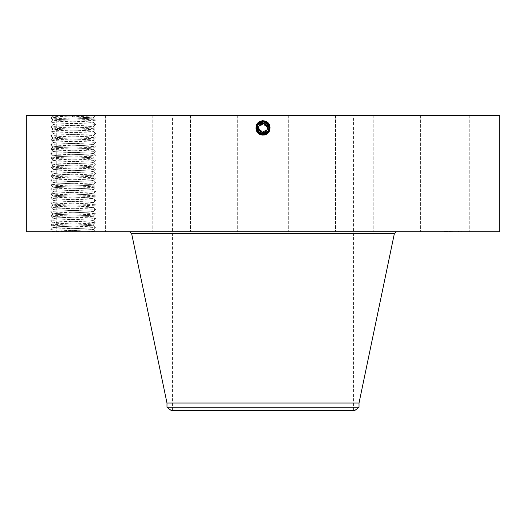 <?xml version="1.0" encoding="UTF-8"?>
<svg xmlns="http://www.w3.org/2000/svg" width="526" height="526" viewBox="0 0 526 526"><rect width="100%" height="100%" fill="white"/><g stroke="black" fill="none" stroke-linecap="round" stroke-linejoin="round"><path stroke-width="0.39" stroke-dasharray="2.63 1.97" d="M499.7 231.736L26.3 231.736M499.7 115.621L26.3 115.621M54.619 115.621L72.141 115.621L52.021 115.621L54.619 115.621L54.934 115.983L52.567 116.167L93.293 117.837C94.417 118.468 64.172 119.086 55.559 119.711L53.093 120.066L55.559 119.75C64.192 119.119 94.174 118.508 93.293 117.877L95.522 120.086L93.28 117.844L95.522 115.621L54.934 115.983M95.522 218.343L93.28 220.578L95.522 218.343L93.293 216.127C94.174 216.765 64.192 217.376 55.559 218.001L53.093 218.362L50.864 216.107L53.106 218.329L50.864 220.572L53.106 222.8L50.864 225.036L53.106 227.278L50.864 229.507L52.567 231.21L72.141 231.736L72.437 230.664L93.293 229.527L95.522 227.271L93.293 225.056C94.259 225.687 64.133 226.311 55.559 226.936L53.093 227.291C52.212 227.929 82.194 228.54 90.827 229.165L93.28 229.5L95.522 231.736L52.021 231.736L95.522 231.736C96.929 230.993 49.523 230.25 50.864 229.507C49.457 228.764 96.869 228.021 95.522 227.271C96.929 226.528 49.523 225.785 50.864 225.036C49.457 224.293 96.869 223.55 95.522 222.807C96.929 222.064 49.523 221.321 50.864 220.572C49.457 219.829 96.869 219.086 95.522 218.343C96.929 217.593 49.523 216.85 50.864 216.107C49.457 215.364 96.869 214.621 95.522 213.872C96.929 213.129 49.523 212.386 50.864 211.643C49.457 210.9 96.869 210.157 95.522 209.407C96.929 208.664 49.523 207.921 50.864 207.172C49.457 206.429 96.869 205.686 95.522 204.943C96.929 204.2 49.523 203.457 50.864 202.707C49.457 201.964 96.869 201.221 95.522 200.478C96.929 199.729 49.523 198.986 50.864 198.243C49.457 197.5 96.869 196.757 95.522 196.007C96.929 195.264 49.523 194.521 50.864 193.778C49.457 193.035 96.869 192.292 95.522 191.543C96.929 190.8 49.523 190.057 50.864 189.307C49.457 188.564 96.869 187.821 95.522 187.078C96.929 186.335 49.523 185.593 50.864 184.843C49.457 184.1 96.869 183.357 95.522 182.614C96.929 181.865 49.523 181.122 50.864 180.379C49.457 179.636 96.869 178.893 95.522 178.143C96.929 177.4 49.523 176.657 50.864 175.914C49.457 175.171 96.869 174.428 95.522 173.679C96.929 172.936 49.523 172.193 50.864 171.443C49.457 170.7 96.869 169.957 95.522 169.214C96.929 168.471 49.523 167.728 50.864 166.979C49.457 166.236 96.869 165.493 95.522 164.75C96.929 164 49.523 163.257 50.864 162.514C49.457 161.771 96.869 161.028 95.522 160.279C96.929 159.536 49.523 158.793 50.864 158.05C49.457 157.307 96.869 156.564 95.522 155.814C96.929 155.071 49.523 154.328 50.864 153.579C49.457 152.836 96.869 152.093 95.522 151.35C96.929 150.607 49.523 149.864 50.864 149.114C49.457 148.371 96.869 147.628 95.522 146.886C96.929 146.136 49.523 145.393 50.864 144.65C49.457 143.907 96.869 143.164 95.522 142.415C96.929 141.672 49.523 140.929 50.864 140.186C49.457 139.443 96.869 138.7 95.522 137.95C96.929 137.207 49.523 136.464 50.864 135.721C49.457 134.972 96.869 134.229 95.522 133.486C96.929 132.743 49.523 132 50.864 131.25C49.457 130.507 96.869 129.764 95.522 129.021C96.929 128.278 49.523 127.529 50.864 126.786C49.457 126.043 96.869 125.3 95.522 124.55C96.929 123.807 49.523 123.064 50.864 122.321C49.457 121.578 96.869 120.835 95.522 120.086C96.929 119.343 49.523 118.6 50.864 117.857C49.457 117.107 96.869 116.364 95.522 115.621L72.141 115.621L72.437 116.693L71.424 116.693M466.878 115.621L422.937 115.621L466.878 115.621M306.408 115.621L172.462 115.621L306.408 115.621M385.039 115.621L420.616 115.621L385.039 115.621M311.576 115.621L335.529 115.621L311.576 115.621M225.095 115.621L190.471 115.621L225.095 115.621M148.773 115.621L105.384 115.621L148.773 115.621M103.057 115.621L56.256 115.621L103.063 115.621L103.063 231.736L56.256 231.736L103.063 231.736L103.063 115.621M140.961 115.621L105.384 115.621L140.961 115.621M214.424 115.621L190.471 115.621L214.424 115.621M300.905 115.621L335.529 115.621L300.905 115.621M377.227 115.621L420.616 115.621L377.227 115.621M422.943 115.621L469.744 115.621L422.943 115.621L422.937 231.736L469.744 231.736L422.937 231.736L469.744 231.736L422.943 231.736L422.937 115.621M262.448 120.645L259.509 121.559C252.94 124.669 255.741 135.636 263 135.208L266.478 134.321C273.027 131.217 270.239 120.276 263 120.704L259.528 121.591C252.999 124.688 255.781 135.596 263 135.169L266.465 134.281C272.974 131.198 270.2 120.322 263 120.743L259.548 121.631C253.197 124.807 256.405 135.103 263 134.275L266.077 133.578C271.442 128.291 270.601 123.985 263.552 120.645L266.491 121.559C273.06 124.669 270.259 135.636 263 135.208L259.522 134.321C252.973 131.217 255.761 120.276 263 120.704L266.472 121.591C273.001 124.688 270.219 135.596 263 135.169L259.535 134.281C253.026 131.198 255.8 120.322 263 120.743L266.452 121.631C272.948 124.708 270.18 135.55 263 135.129L259.555 134.248C253.078 131.178 255.84 120.362 263 120.783L266.432 121.664C272.889 124.721 270.14 135.511 263 135.09L259.574 134.215C253.137 131.165 255.879 120.408 263 120.822L266.412 121.697C272.836 124.741 270.101 135.465 263 135.05L259.594 134.176C253.19 131.145 255.919 120.447 263 120.862L266.393 121.73C272.784 124.761 270.062 135.425 263 135.011L259.614 134.143C253.249 131.125 255.958 120.487 263 120.901L259.627 121.769C253.276 124.78 255.978 135.386 263 134.972L266.366 134.11C272.698 131.106 270.002 120.533 263 120.941L259.64 121.802C253.328 124.794 256.017 135.34 263 134.932L266.347 134.071C272.646 131.092 269.963 120.572 263 120.98L259.66 121.835C253.387 124.813 256.063 135.3 263 134.893L266.327 134.038C272.586 131.073 269.917 120.618 263 121.019L259.68 121.874C253.44 124.833 256.103 135.254 263 134.853L266.307 134.005C272.534 131.053 269.877 120.658 263 121.059L259.699 121.907C253.493 124.846 256.142 135.215 263 134.814L263 133.946L257.733 130.823A6.003 6.003 0 0 0 265.88 133.216A6.003 6.003 0 0 0 268.267 125.07A6.003 6.003 0 0 0 260.12 122.683A6.003 6.003 0 0 0 257.733 130.823C256.287 127.496 257.082 124.78 260.127 122.683L263 121.947L268.267 125.07C269.713 128.397 268.917 131.112 265.873 133.216L263 133.946L266.136 133.065L263 133.946L257.733 130.823C256.287 127.496 257.082 124.78 260.127 122.683L263 121.947L268.267 125.07C269.713 128.397 268.917 131.106 265.88 133.216L263 133.946L257.733 130.823C256.287 127.502 257.082 124.787 260.12 122.683L263 121.947L268.267 125.07C269.713 128.397 268.917 131.112 265.873 133.216L263 133.946L268.267 130.823A6.003 6.003 0 0 1 266.09 133.091M327.001 231.736L129.508 231.736L327.001 231.736M385.039 231.736L420.616 231.736L385.039 231.736M311.576 231.736L335.529 231.736L311.576 231.736M225.095 231.736L190.471 231.736L225.095 231.736M148.773 231.736L105.384 231.736L148.773 231.736M140.961 231.736L105.384 231.736L140.961 231.736M214.424 231.736L190.471 231.736L214.424 231.736M300.905 231.736L335.529 231.736L300.905 231.736M377.227 231.736L420.616 231.736L377.227 231.736M452.807 231.736L443.872 231.473L452.833 231.473M263.552 120.645L266.511 121.526C273.112 124.649 270.298 135.675 263 135.248L259.502 134.354C252.914 131.23 255.721 120.237 263 120.664L263 121.644C269.312 121.276 271.725 130.79 266.031 133.499L263.013 134.275L263 135.248L266.498 134.354C273.086 131.23 270.279 120.237 263 120.664L263 121.644C269.312 121.276 271.725 130.79 266.031 133.499L263.999 134.196M52.567 116.154L50.864 117.857L52.567 116.154L52.021 115.621M306.408 410.379L172.462 410.379L306.408 410.379M266.813 125.622L259.081 125.806A4.464 4.464 0 0 0 259.081 130.086L258.582 128.6M258.601 127.18L258.549 128.305M259.186 130.27L266.919 130.086A4.464 4.464 0 0 0 265.347 124.149M267.399 128.719L267.451 127.588M267.418 127.292L266.919 125.806M259.975 122.762A6.003 6.003 0 0 1 263 121.947C268.917 121.552 271.429 130.599 265.9 133.249L263 133.992C257.063 134.36 254.545 125.287 260.094 122.624L263 121.881C268.957 121.513 271.482 130.619 265.919 133.288L263 134.031C257.017 134.406 254.485 125.267 260.074 122.591L263 121.841C268.996 121.467 271.541 130.639 265.939 133.321L263 134.077C256.977 134.446 254.433 125.247 260.054 122.558L263 121.802C269.838 124.156 270.824 128.009 265.959 133.354L263 134.117C256.142 131.75 255.149 127.884 260.035 122.519L263 121.762C269.884 124.129 270.87 128.009 265.972 133.394L263 134.156C256.096 131.776 255.103 127.884 260.015 122.486L263 121.723C269.923 124.103 270.923 128.009 265.992 133.426L263 134.196C256.05 131.802 255.051 127.884 259.995 122.453L263 121.684C269.969 124.083 270.975 128.009 266.011 133.459L263 134.235C256.708 134.597 254.301 125.116 259.975 122.413L259.489 121.526C252.888 124.649 255.702 135.675 263 135.248L263 134.275M52.021 231.736L52.567 231.197L55.25 231.019L72.437 230.664M72.437 116.693L93.293 117.87M171.055 410.379L354.945 410.379M260.653 124.149A4.464 4.464 0 0 0 259.101 125.773M266.597 123.143L265.867 122.676A6.003 6.003 0 0 0 264.118 122.052L263.007 121.947L268.267 125.07C269.713 128.397 268.917 131.112 265.873 133.216L263 133.946L257.733 130.823C256.287 127.496 257.082 124.78 260.127 122.683L263 121.947L268.267 125.07C269.713 128.397 268.917 131.112 265.88 133.216L263 133.946L263 134.814L263 133.946L257.733 130.823C256.287 127.502 257.082 124.787 260.12 122.683L264.249 122.078L263 121.947C268.924 121.552 271.429 130.606 265.9 133.249L263 133.992C257.056 134.36 254.545 125.28 260.094 122.624L263 121.881C268.964 121.513 271.482 130.619 265.919 133.288L263 134.038C257.023 134.406 254.485 125.267 260.074 122.591L263 121.841C269.003 121.467 271.541 130.639 265.939 133.321L263 134.071C256.188 131.724 255.202 127.89 260.054 122.558L263 121.802C269.838 124.156 270.824 128.009 265.952 133.354L263 134.117C256.142 131.75 255.149 127.89 260.035 122.519L263 121.762C269.884 124.129 270.877 128.009 265.972 133.394L263 134.156C256.096 131.776 255.103 127.884 260.015 122.486L263 121.723C269.93 124.11 270.923 128.009 265.992 133.426L263 134.196C256.05 131.802 255.051 127.884 259.995 122.453L259.509 121.559L259.975 122.413L263 121.637L263 120.625L263 121.677C269.969 124.083 270.975 128.009 266.011 133.459L263 134.235C256.708 134.597 254.301 125.116 259.975 122.413L263 121.644M93.293 220.552L90.827 220.197C82.214 219.572 51.969 218.954 53.093 218.316L53.093 218.356C52.127 218.994 82.253 219.612 90.827 220.236L93.293 220.552C94.332 221.19 64.251 221.801 55.559 222.432L53.093 222.787C52.054 223.418 82.135 224.037 90.827 224.668L93.28 225.049L95.515 222.827L93.293 220.591C94.259 221.222 64.133 221.84 55.559 222.465L53.093 222.827C52.212 223.458 82.194 224.076 90.827 224.701L93.293 225.023C94.417 225.647 64.172 226.272 55.559 226.897L53.093 227.252C51.969 227.883 82.214 228.501 90.827 229.132L93.293 229.487L71.431 230.664M359.021 403.028L166.979 403.028M444.825 231.473L444.279 231.473L444.825 231.473M447.159 231.473L447.705 231.473L447.159 231.473M460.789 231.473L461.335 231.473L460.789 231.473M458.455 231.473L457.909 231.473L458.455 231.473M359.021 407.249L166.979 407.249M257.004 127.647L257.733 125.07A6.003 6.003 0 0 1 259.929 122.788M266.952 123.426A6.003 6.003 0 0 1 267.103 123.571L268.359 130.652M268.247 125.037A6.003 6.003 0 0 1 268.654 125.938M266.018 133.131A6.003 6.003 0 0 1 258.838 132.269M258.22 131.572L257.747 130.856A6.003 6.003 0 0 1 257.345 129.968M444.825 231.736L444.279 231.736L444.825 231.736M447.159 231.736L447.705 231.736L447.159 231.736M460.789 231.736L461.335 231.736L460.789 231.736M458.455 231.736L457.909 231.736L458.455 231.736M50.864 117.857L53.106 120.092C52.212 120.743 82.194 121.355 90.827 121.979L93.293 122.302C94.417 122.933 64.172 123.551 55.559 124.182L53.106 124.544C51.969 125.162 82.214 125.786 90.827 126.411L93.28 126.792L95.515 124.577L93.28 122.315L95.522 120.086M53.106 129.028L50.864 126.786L53.093 124.577L50.864 122.321L53.093 120.066C51.969 120.697 82.214 121.322 90.827 121.947L93.293 122.341C94.259 122.972 64.133 123.59 55.559 124.215L53.093 124.577C52.212 125.208 82.194 125.819 90.827 126.45L93.28 126.779L95.515 128.995L93.293 131.237C94.332 131.868 64.251 132.48 55.559 133.111L53.106 133.479C52.054 134.097 82.135 134.715 90.827 135.346L93.28 135.728L95.522 133.486L93.28 131.244L90.827 130.915C82.194 130.284 52.212 129.672 53.093 129.041L55.559 128.679C64.192 128.055 94.174 127.443 93.293 126.805L93.293 126.766C94.332 127.404 64.251 128.015 55.559 128.646L53.093 128.995C52.054 129.633 82.135 130.251 90.827 130.882L93.293 131.27C94.259 131.901 64.133 132.519 55.559 133.15L53.093 133.505C52.212 134.137 82.194 134.755 90.827 135.379L93.28 135.708L95.515 137.93L93.293 140.166C94.332 140.797 64.251 141.415 55.559 142.046L53.093 142.434L50.864 140.186L53.106 137.957C52.054 138.568 82.135 139.18 90.827 139.811L93.293 140.166L95.522 142.415L93.293 144.67L90.827 144.315C82.194 143.683 52.212 143.072 53.093 142.441L55.559 142.079C64.192 141.455 94.174 140.837 93.293 140.205L90.827 139.844C82.194 139.219 52.212 138.608 53.093 137.97L55.559 137.575C64.172 136.951 94.417 136.326 93.293 135.695L93.293 135.734C94.174 136.372 64.192 136.984 55.559 137.615L53.093 137.97L50.864 135.721L53.106 133.479L50.877 131.23L53.106 129.015L50.864 131.25L53.093 133.466M265.873 133.216L266.347 134.071L265.873 133.216L266.307 134.005L265.88 133.216L268.26 130.843L265.88 133.216L263 133.952C257.102 134.321 254.597 125.3 260.114 122.663L259.548 121.631C253.052 124.708 255.82 135.55 263 135.129L266.445 134.248C272.922 131.178 270.16 120.362 263 120.783L259.568 121.664C253.111 124.721 255.86 135.511 263 135.09L266.426 134.215C272.863 131.165 270.121 120.408 263 120.822L259.588 121.697C253.164 124.741 255.899 135.465 263 135.05L266.406 134.176C272.81 131.145 270.081 120.447 263 120.862L259.607 121.73C253.216 124.761 255.938 135.425 263 135.011L266.386 134.143C272.751 131.125 270.042 120.487 263 120.901L266.373 121.769C272.724 124.78 270.022 135.386 263 134.972L259.634 134.11C253.302 131.106 255.998 120.533 263 120.941L266.36 121.802C272.672 124.794 269.983 135.34 263 134.932L259.653 134.071C253.354 131.092 256.037 120.572 263 120.98L266.34 121.835C272.613 124.813 269.937 135.3 263 134.893L259.673 134.038C253.414 131.073 256.083 120.618 263 121.019L266.32 121.874C272.56 124.833 269.897 135.254 263 134.853L263 133.946L261.356 133.722L263 133.946L268.267 130.823L268.996 127.792L268.451 130.455M263.053 133.946L268.267 130.823L268.865 129.218M257.733 125.07L258.871 132.302L257.733 125.07L257.569 130.501L257.733 125.07L258.858 132.289L257.595 130.56M262.178 133.893L262.967 133.946M259.548 121.631L260.015 122.486L259.528 121.591L259.995 122.453L263 121.677L263 120.664M450.532 231.736L453.261 231.473L450.512 231.473M451.144 231.736L451.564 231.736L451.15 231.473M451.762 231.736L453.451 231.736L451.762 231.473M259.864 133.065A3.689 3.689 0 0 0 263 134.814L263 133.946L263 134.893L263 133.946L263 134.893L263 133.946L263 134.853L263 133.946L263 134.853L259.693 134.005C253.466 131.053 256.123 120.658 263 121.059L266.301 121.907C272.507 124.846 269.858 135.215 263 134.814A3.689 3.689 0 0 0 266.136 133.065M268.727 129.731L268.885 129.133M269.003 127.956L268.99 127.568M268.996 127.752L268.49 125.523M268.464 125.464L267.556 124.037M259.068 132.48L260.127 133.216L259.502 134.354L259.969 133.499M259.811 133.032L260.127 133.216L259.653 134.071L260.087 133.196M263 133.946L263 134.932L263 133.946L257.733 130.823L263 133.946L268.267 130.823M265.913 122.703L266.301 121.907L265.86 122.67M53.093 218.316L55.559 217.968C64.251 217.337 94.332 216.725 93.293 216.087L95.515 213.852L93.28 211.636L90.827 211.301C82.253 210.676 52.127 210.058 53.093 209.427L55.559 209.072C64.192 208.441 94.174 207.829 93.293 207.198L93.293 207.159C94.332 207.79 64.251 208.401 55.559 209.032L53.093 209.387C52.054 210.025 82.135 210.637 90.827 211.268L93.28 211.649L95.522 209.407L93.28 207.165L95.515 204.916L93.28 202.701L90.827 202.372C82.194 201.741 52.212 201.129 53.093 200.498L53.093 200.452C52.054 201.09 82.135 201.701 90.827 202.332L93.28 202.714L95.522 200.478L93.28 198.236L90.827 197.907C82.194 197.276 52.212 196.665 53.093 196.027L53.106 196.014C52.054 196.625 82.135 197.237 90.827 197.868L93.28 198.249L95.522 196.007L93.28 193.772L90.827 193.436C82.194 192.812 52.212 192.2 53.093 191.563L55.559 191.208C64.192 190.576 94.174 189.965 93.293 189.334L95.522 191.543L93.28 193.785L95.522 191.543M266.077 133.578L266.498 134.354L265.88 133.216L263 133.952C257.096 134.321 254.597 125.3 260.114 122.657L263 121.92L260.127 122.683C257.082 124.78 256.287 127.496 257.733 130.823C256.287 127.502 257.082 124.787 260.12 122.683L263 121.947L268.267 125.07C269.378 127.088 269.22 129.251 267.787 131.566M268.865 129.205L268.996 127.798M268.996 127.733L268.937 127.075M93.293 216.087L90.827 215.772C82.253 215.141 52.127 214.523 53.093 213.891L55.559 213.536C64.192 212.905 94.174 212.294 93.293 211.662L93.293 211.623C94.332 212.254 64.251 212.872 55.559 213.503L53.093 213.852C52.054 214.49 82.135 215.101 90.827 215.732L93.293 216.087L95.522 213.872M260.12 122.683L259.64 121.802L260.114 122.663L263 121.92L268.267 125.07L268.26 130.836M257.359 129.994L257.109 129.087M93.293 207.198L90.827 206.836C82.253 206.212 52.127 205.594 53.093 204.962L53.093 204.923C52.054 205.554 82.135 206.172 90.827 206.803L93.293 207.152L95.522 204.943M53.093 204.923L55.559 204.601C64.192 203.976 94.174 203.365 93.293 202.727L93.293 202.688C94.332 203.325 64.251 203.937 55.559 204.568L53.093 204.923L50.864 202.707L53.106 200.465L55.559 200.136C64.192 199.512 94.174 198.9 93.293 198.263L93.293 198.223C94.332 198.861 64.251 199.472 55.559 200.104L53.093 200.452L50.864 198.243L53.106 196.001L55.559 195.639C64.251 195.008 94.332 194.39 93.293 193.759L90.827 193.404C82.135 192.772 52.054 192.161 53.093 191.523L55.559 191.168C64.251 190.537 94.332 189.925 93.293 189.288L95.515 187.052L93.28 184.836L90.827 184.508C82.194 183.876 52.212 183.265 53.093 182.634L55.559 182.272C64.192 181.648 94.174 181.036 93.293 180.398L93.293 180.359C94.332 180.997 64.251 181.608 55.559 182.239L53.093 182.588C52.054 183.226 82.135 183.837 90.827 184.468L93.28 184.85L95.522 182.614L93.28 180.372L95.515 178.169L93.28 175.908L95.515 173.659L93.28 171.437L90.827 171.108C82.194 170.483 52.212 169.865 53.093 169.234L53.106 169.221C52.054 169.826 82.135 170.444 90.827 171.075L93.28 171.456L95.522 169.214L93.28 166.972L90.827 166.643C82.253 166.019 52.127 165.401 53.093 164.769L55.559 164.408C64.192 163.783 94.174 163.172 93.293 162.534L95.522 164.75L93.28 166.985L95.522 164.75M53.093 142.395C52.054 143.033 82.135 143.644 90.827 144.275L93.293 144.63C94.332 145.268 64.251 145.88 55.559 146.511L53.093 146.859L55.559 146.544C64.192 145.919 94.174 145.308 93.293 144.67L93.293 144.63M53.093 146.866L50.864 144.65L53.093 146.859C52.054 147.497 82.135 148.115 90.827 148.74L93.293 149.095L90.827 148.779C82.194 148.148 52.212 147.536 53.093 146.905M93.293 149.095C94.332 149.732 64.251 150.344 55.559 150.975L53.093 151.33L55.559 151.015C64.192 150.383 94.174 149.772 93.293 149.134L95.522 146.886L93.28 144.643L95.522 142.415M53.106 196.014L50.864 193.778L53.093 196.027L55.559 195.672C64.192 195.041 94.174 194.429 93.293 193.798L93.293 193.759M53.093 151.33L50.864 149.114L53.093 151.33C52.054 151.961 82.135 152.579 90.827 153.211L93.28 153.592L95.515 151.37L93.28 149.108L95.522 146.886M53.093 151.37C52.212 152.001 82.194 152.619 90.827 153.244L93.28 153.572L95.515 155.795L93.293 158.03C94.332 158.661 64.251 159.279 55.559 159.911L53.106 160.272C52.054 160.897 82.135 161.508 90.827 162.139L93.28 162.521L95.522 160.279L93.28 158.043L90.827 157.708C82.194 157.083 52.212 156.472 53.093 155.834L55.559 155.479C64.192 154.848 94.174 154.236 93.293 153.605L93.293 153.566C94.332 154.197 64.251 154.808 55.559 155.44L53.093 155.795C52.054 156.432 82.135 157.044 90.827 157.675L93.293 158.063C94.174 158.701 64.192 159.319 55.559 159.943L53.093 160.305C52.212 160.936 82.194 161.548 90.827 162.179L93.293 162.495C94.332 163.132 64.251 163.744 55.559 164.375L53.093 164.723C52.054 165.361 82.135 165.973 90.827 166.604L93.293 166.959C94.332 167.597 64.251 168.208 55.559 168.839L53.093 169.194L50.864 166.979L53.106 164.737L50.864 162.514L53.106 160.272L50.864 158.05L53.106 155.808L50.864 153.579L53.106 151.343M93.293 189.294L90.827 188.972C82.194 188.347 52.212 187.729 53.093 187.098L55.559 186.737C64.192 186.112 94.174 185.5 93.293 184.863L93.293 184.823C94.332 185.461 64.251 186.072 55.559 186.704L53.093 187.059C52.054 187.69 82.135 188.308 90.827 188.939L93.293 189.288L95.522 187.078M50.864 180.379L53.093 182.627L50.864 180.379L53.106 178.136L50.864 175.914L53.093 178.13C52.054 178.761 82.135 179.373 90.827 180.004L93.293 180.359L90.827 180.043C82.194 179.412 52.212 178.801 53.093 178.163L55.559 177.808C64.192 177.177 94.174 176.565 93.293 175.934L93.293 175.927M93.293 166.959L93.293 166.998C94.174 167.636 64.192 168.248 55.559 168.872L53.093 169.234L50.864 166.979M53.093 178.123L55.559 177.775C64.251 177.144 94.332 176.526 93.293 175.894L90.827 175.539C82.135 174.908 52.054 174.297 53.093 173.659L55.559 173.343C64.192 172.712 94.174 172.101 93.293 171.469L93.293 171.43M93.293 175.934L90.827 175.572C82.194 174.948 52.212 174.336 53.093 173.698L55.559 173.304C64.251 172.673 94.332 172.061 93.293 171.423L95.522 169.214M53.093 128.995L50.864 126.786L53.106 124.544L50.864 122.321L53.093 120.106M53.106 137.957L50.864 135.721M50.864 144.65L53.106 142.408M50.864 149.114L53.106 146.879M53.093 155.795L50.864 153.579M53.093 160.266L50.864 158.05M53.093 164.73L50.864 162.514M50.864 175.914L53.106 173.672L50.864 171.443L53.106 169.208M50.864 184.843L53.093 187.098L50.864 184.843L53.106 182.601M50.864 189.307L53.093 191.563L50.864 189.307L53.106 187.072M50.864 193.778L53.106 191.536M53.106 200.485L50.864 198.243M50.864 211.643L53.093 213.891L50.864 211.643L53.106 209.401L50.864 207.172L53.106 204.936L50.864 202.707M50.864 216.107L53.106 213.865M394.395 233.445L131.605 233.445M263 134.235L263 135.248L263 134.235M263 120.704L263 121.723L263 120.704M263 134.196L263 135.208L263 134.196M263 134.156L263 135.169L263 134.156M263 134.117L263 135.129L263 134.117M263 134.932L263 133.952L263 134.932M93.293 131.27L95.522 133.486M93.293 135.741L95.522 137.95M95.522 160.279L93.293 162.495M50.864 171.443L53.093 173.659M95.522 173.679L93.293 175.894M95.522 182.614L93.293 184.823M95.522 196.007L93.293 198.223M95.522 200.478L93.293 202.688M50.864 207.172L53.093 209.387M95.522 209.407L93.293 211.623M93.293 220.591L95.522 222.807M469.744 115.621L469.744 231.736L469.744 115.621M353.538 410.379L353.538 115.621M172.462 410.379L172.462 115.621M420.616 115.621L420.616 231.736L420.616 115.621M373.808 115.621L373.808 231.736L373.808 115.621M335.529 115.621L335.529 231.736L335.529 115.621M288.721 115.621L288.721 231.736L288.721 115.621M237.279 115.621L237.279 231.736L237.279 115.621M190.471 115.621L190.471 231.736L190.471 115.621M152.192 115.621L152.192 231.736L152.192 115.621M105.384 115.621L105.384 231.736L105.384 115.621M56.256 115.621L56.256 231.736L56.256 115.621"/><path stroke-width="0.79" d="M26.3 231.736L499.7 231.736L499.7 115.621L26.3 115.621L26.3 231.736M268.996 127.752L265.88 122.683L263 121.947C257.082 121.552 254.571 130.599 260.1 133.249L263 133.992C268.937 134.36 271.455 125.287 265.906 122.624L263 121.881C257.036 121.513 254.518 130.619 260.081 133.288L263 134.031C268.983 134.406 271.515 125.267 265.926 122.591L263 121.841C257.004 121.467 254.459 130.639 260.061 133.321L263 134.077C269.023 134.446 271.567 125.247 265.946 122.558L263 121.802C256.162 124.156 255.176 128.009 260.041 133.354L263 134.117C269.858 131.75 270.851 127.884 265.965 122.519L263 121.762C256.116 124.129 255.13 128.009 260.028 133.394L263 134.156C269.904 131.776 270.897 127.884 265.985 122.486L263 121.723C256.077 124.103 255.077 128.009 260.008 133.426L263 134.196C269.95 131.802 270.949 127.884 266.005 122.453L263 121.684C256.03 124.083 255.025 128.009 259.989 133.459L263 134.275L259.923 133.578C254.558 128.291 255.399 123.985 262.448 120.645L266.445 121.644C272.803 124.807 269.595 135.103 263 134.275L259.969 133.499L262.001 134.196M268.247 125.037A6.003 6.003 0 0 0 267.103 123.571L265.873 122.683L263 121.947C257.076 121.552 254.571 130.606 260.1 133.249L263 133.992C268.944 134.36 271.455 125.28 265.906 122.624L263 121.881C257.043 121.513 254.518 130.619 260.081 133.288L263 134.038C268.977 134.406 271.515 125.267 265.926 122.591L263 121.841C256.997 121.467 254.459 130.639 260.061 133.321L263 134.071C269.812 131.724 270.798 127.89 265.946 122.558L263 121.802C256.162 124.156 255.176 128.009 260.048 133.354L263 134.117C269.858 131.75 270.851 127.89 265.965 122.519L263 121.762C256.116 124.129 255.123 128.009 260.028 133.394L263 134.156C269.904 131.776 270.897 127.884 265.985 122.486L263 121.723C256.07 124.11 255.077 128.009 260.008 133.426L263 134.196C269.95 131.802 270.949 127.884 266.005 122.453L263 121.677C256.03 124.083 255.025 128.009 259.989 133.459L263 134.235C269.292 134.597 271.699 125.116 266.024 122.413L263 121.637C256.688 121.276 254.275 130.79 259.969 133.499L259.923 133.578M258.536 128.094L259.081 125.806L258.601 127.18M267.464 127.805L266.919 130.086A4.464 4.464 0 0 1 259.081 130.086L259.186 130.27M259.101 125.773A4.464 4.464 0 0 0 259.081 125.806A4.464 4.464 0 0 1 265.143 124.031A4.464 4.464 0 0 1 266.919 130.086L267.399 128.719M267.464 127.752L264.006 123.597L259.081 125.806A4.464 4.464 0 0 0 260.857 131.868A4.464 4.464 0 0 0 266.919 130.086L261.987 132.296L258.536 128.14M258.838 132.269A6.003 6.003 0 0 1 257.747 130.856A6.003 6.003 0 0 0 258.213 131.566L260.12 133.216L263 134.235C269.292 134.597 271.699 125.116 266.024 122.413L263 121.644C256.688 121.276 254.275 130.79 259.969 133.499L263.053 133.946M166.979 407.249L359.021 407.249L354.945 410.379L171.055 410.379L166.979 407.249L166.979 403.028L359.021 403.028L394.395 233.445L396.492 231.736M265.347 124.149A4.464 4.464 0 0 0 260.653 124.149M257.595 130.56L260.12 133.216L263 133.952C268.898 134.321 271.403 125.3 265.886 122.663L263 121.92A6.003 6.003 0 0 1 264.118 122.052L265.873 122.683A6.003 6.003 0 0 1 266.952 123.426M268.654 125.938A6.003 6.003 0 0 1 268.267 130.823C269.713 127.496 268.917 124.78 265.873 122.683L264.249 122.078L265.88 122.683M259.068 132.48L262.178 133.893M257.345 129.968A6.003 6.003 0 0 1 257.733 125.07L263 121.947L257.733 125.07L263 121.947L257.733 125.07L263 121.947L257.733 125.07L263 121.947L263 120.625M261.356 133.722L259.864 133.065L261.363 133.722M262.967 133.946L268.267 130.823C269.713 127.496 268.917 124.78 265.873 122.683L264.249 122.078L265.86 122.67M268.359 130.652L268.727 129.731M268.885 129.133L269.003 127.956M268.99 127.568L265.886 122.657L263 121.92M265.913 122.703L266.597 123.143M258.22 131.572L260.127 133.216L263 133.946L268.267 130.823L263 133.952C268.904 134.321 271.403 125.3 265.886 122.657L266.511 121.526M260.12 133.216L263 133.946L260.12 133.216M268.937 127.075L267.556 124.037M258.213 131.566L257.359 129.994M257.109 129.087L257.004 127.647M257.74 130.836L257.733 125.07M166.979 403.028L131.605 233.445L394.395 233.445M131.605 233.445L129.508 231.736M359.021 407.249L359.021 403.028"/></g></svg>
